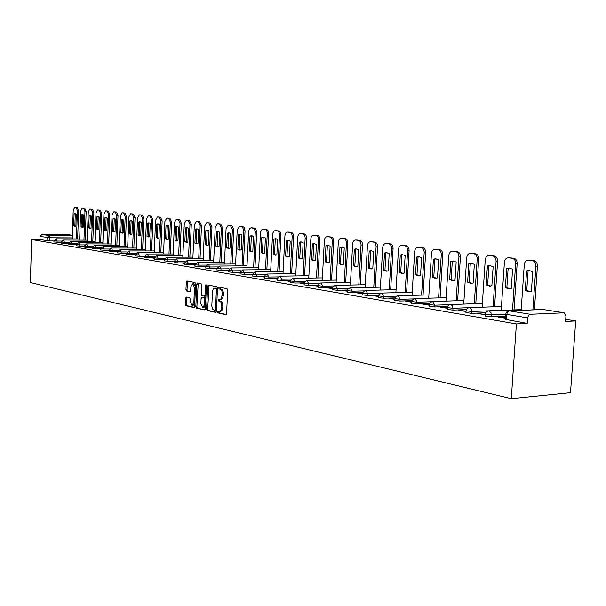 <?xml version="1.0" encoding="UTF-8"?>
<svg xmlns="http://www.w3.org/2000/svg" width="606" height="606" viewBox="0 0 606 606"><rect width="100%" height="100%" fill="white"/><g stroke="black" fill="none" stroke-linecap="round" stroke-linejoin="round"><path stroke-width="0.91" d="M217.584 311.923L218.046 312.931L225.803 314.665L226.599 313.529L227.697 290.115L227.015 288.668L219.19 287.168L218.683 287.979L219.152 288.979L220.152 289.176C221.554 289.698 222.266 291.228 222.288 293.774L221.47 298.364L220.395 299.319L218.63 299.159L218.137 299.962L218.599 300.97L219.599 301.174C220.993 301.72 221.705 303.258 221.735 305.795L221.554 308.583L220.735 310.636L219.622 311.37L218.077 311.128L217.584 311.923M218.849 311.287L219.145 312.893L226.273 314.484M219.978 287.32L220.243 288.956L221.243 289.145L220.152 289.176M219.41 299.311L219.69 300.932L220.69 301.144L219.599 301.174M186.307 297.031L185.58 298.129L185.307 304.371L185.921 305.75L193.958 307.545L194.624 306.431L195.624 283.903L194.996 282.517L186.943 280.972L186.284 282.093L185.951 289.645L186.565 291.024L190.026 291.728L190.693 290.615L190.86 286.843L192.655 283.843L194.496 287.562L193.837 302.386L192.064 305.348L190.208 301.599L190.314 299.137L189.693 297.751L186.307 297.031M31.686 239.537L516.395 323.952L511.305 398.665L30.3 282.525L31.686 239.537L39.958 239.582L40.057 236.431L41.988 234.408L67.925 234.613L72.341 235.287M206.608 309.098L207.252 310.522L215.653 312.393L216.433 311.272L217.493 288.138L216.827 286.714L208.343 285.085L207.646 286.229L206.608 309.098L207.691 309.06L208.343 310.484L216.115 312.219M204.623 309.931L196.45 308.106L195.821 306.697L196.821 284.131L197.503 283.002L201.056 283.676L201.692 285.078L201.283 294.289L201.919 295.698L204.32 296.19L205.01 295.061L205.442 285.418L205.934 284.623L206.426 285.608L205.381 308.825L204.82 309.924M53.987 240.976L49.745 240.953L49.851 237.764L40.057 236.431M563.868 312.787L542.938 309.484L509.494 310.878L530.303 314.279L564.201 312.81L565.936 316.127L565.557 321.46L575.7 320.953L565.709 319.324M575.7 320.953L570.504 392.673L511.305 398.665M530.303 314.279L528.515 315.393L527.629 317.923L505.79 314.188L491.405 314.817L485.459 314.06M516.395 323.952L527.25 323.407L527.629 317.923M505.54 317.855L498.821 316.711L498.791 317.097M498.821 316.711L497.026 316.794L505.518 318.241M485.436 314.431L479.164 313.741M479.187 313.37L477.399 313.446L485.414 314.809M466.044 311.128L460.219 310.507M460.242 310.143L458.462 310.211L466.022 311.499M447.326 307.939L441.918 307.386M441.941 307.022L440.168 307.09L447.304 308.302M429.245 304.856L424.23 304.363M424.253 304.007L422.496 304.068L429.222 305.219M411.769 301.879L407.126 301.447M407.149 301.091L405.399 301.152L411.747 302.235M394.87 299L390.582 298.622M390.605 298.273L388.863 298.326L394.847 299.349M378.515 296.213L374.561 295.887M374.584 295.546L372.857 295.592L378.5 296.554M362.691 293.516L359.047 293.236M359.07 292.903L357.351 292.948L362.668 293.857M347.359 290.903L344.019 290.668M344.034 290.342L342.329 290.38L347.336 291.236M332.505 288.373L329.444 288.183M329.459 287.858L327.763 287.895L332.482 288.698M318.097 285.918L315.302 285.767M315.317 285.449L313.635 285.479L318.082 286.244M304.129 283.54L301.583 283.426M301.599 283.108L299.932 283.138L304.114 283.858M290.569 281.229L288.267 281.154M288.282 280.836L286.623 280.866L290.554 281.54M277.404 278.987L275.329 278.942M275.344 278.631L273.692 278.662L277.389 279.29M264.625 276.806L262.762 276.798M262.777 276.495L261.133 276.518L264.61 277.109M252.202 274.692L250.543 274.707M250.551 274.412L248.93 274.435L252.187 274.988M240.127 272.632L238.658 272.677M238.673 272.389L237.06 272.405L240.112 272.927M228.379 270.632L227.099 270.708M227.114 270.42L225.508 270.435L228.371 270.92M216.956 268.685L215.85 268.784M215.865 268.496L214.274 268.519L216.948 268.973M205.843 266.791L204.896 266.913M204.911 266.632L203.328 266.648L205.828 267.072M195.018 264.951L194.231 265.095M194.246 264.814L192.678 264.83L195.003 265.223M184.474 263.148L183.845 263.322M183.853 263.042L182.292 263.057L184.466 263.428M174.21 261.406L173.717 261.595M173.725 261.322L172.18 261.33L174.195 261.671M163.855 259.641L162.317 259.648L164.188 259.966M154.227 257.997L152.704 258.005L154.432 258.3M144.834 256.399L143.327 256.406L144.917 256.679M135.646 254.838L134.168 254.838L135.638 255.088M126.593 253.316L125.237 253.316L126.586 253.543M117.753 251.823L116.511 251.823L117.746 252.035M109.118 250.369L107.997 250.369L109.11 250.558M100.694 248.952L99.672 248.952L100.687 249.119M92.453 247.566L91.544 247.559L92.453 247.718M84.408 246.21L83.598 246.203L84.408 246.347M76.545 244.877L75.826 244.877L76.538 244.998M68.857 243.582L68.228 243.582L68.849 243.688M61.335 242.317L60.797 242.309L61.335 242.408M61.342 242.211L56.987 242.195L57.025 241.052L53.987 240.802L53.949 241.968L56.987 242.195M68.857 243.476L64.38 243.46L64.418 242.309L61.342 242.052L61.304 243.233L64.38 243.46M76.545 244.771L71.94 244.763L71.978 243.589L68.864 243.332L68.819 244.529L71.94 244.763M84.416 246.097L79.674 246.089L79.712 244.907L76.553 244.635M92.46 247.453L87.582 247.445L87.628 246.248L84.416 245.975M100.694 248.831L95.672 248.831L95.718 247.619L92.46 247.346L92.415 248.581L95.672 248.831M109.125 250.248L103.952 250.255L103.997 249.028L100.702 248.74M117.753 251.702L112.428 251.71L112.481 250.467L109.125 250.18M136.085 253.444L121.109 253.194L121.162 251.945L117.761 251.641M135.638 254.709L130.002 254.725L130.055 253.452L128.995 250.952L126.601 253.149M154.924 256.565L139.115 256.285L139.16 254.997L135.653 254.687M154.454 257.861L148.447 257.883L148.5 256.588L147.303 254.012L144.932 256.3L144.879 257.603L148.447 257.883M164.211 259.497L158.022 259.527L158.075 258.209L154.447 257.876M174.217 261.171L167.832 261.209L167.892 259.876L164.203 259.535M184.489 262.89L177.899 262.936L177.959 261.587L174.217 261.239M195.034 264.655L188.231 264.708L188.292 263.345L184.482 262.981M205.866 266.466L198.836 266.526L198.904 265.148L195.026 264.777M216.986 268.322L209.729 268.397L209.79 266.996L205.851 266.61M228.417 270.231L220.917 270.314L220.985 268.897L216.971 268.503M240.158 272.185L232.409 272.291L232.477 270.844L228.394 270.443M252.24 274.2L244.233 274.313L244.301 272.851L240.135 272.435M264.67 276.275L256.383 276.397L256.452 274.919L252.21 274.488M277.465 278.404L268.882 278.548L268.958 277.04L264.633 276.594M290.638 280.593L281.752 280.752L281.828 279.23L277.419 278.768M304.212 282.843L295.001 283.025L295.084 281.479L290.585 281.002M318.195 285.161L308.651 285.365L308.734 283.797L304.136 283.305M332.611 287.555L322.718 287.782L322.801 286.183L318.112 285.676M347.488 290.016L337.224 290.266L337.307 288.645L332.52 288.123M362.842 292.554L352.177 292.834L352.275 291.191L347.374 290.638M378.689 295.167L367.615 295.478L367.713 293.812L362.706 293.243M395.067 297.864L383.56 298.213L383.659 296.523L378.53 295.925M412.004 300.652L400.028 301.038L400.127 299.319L394.885 298.705M429.51 303.53L417.049 303.962L417.155 302.212L411.785 301.568M447.637 306.5L434.653 306.977L434.767 305.197L429.26 304.53M466.408 309.568L452.871 310.105L452.985 308.295L447.342 307.598M485.86 312.749L471.733 313.34L471.854 311.499L466.067 310.772M505.662 316.044L491.277 316.696L490.989 312.598L488.822 310.954C486.845 311.158 485.717 312.257 485.451 314.234L485.33 316.105L491.277 316.696M53.979 241.074L53.525 241.067L53.979 241.15M76.507 245.816L79.674 246.089M84.378 247.172L87.582 247.445M100.657 249.967L103.952 250.255M109.08 251.414L112.428 251.71M117.708 252.891L121.109 253.194M126.548 254.414L130.002 254.725M135.6 255.967L139.115 256.285M154.394 259.194L158.022 259.527M164.15 260.868L167.832 261.209M174.157 262.587L177.899 262.936M184.429 264.345L188.231 264.708M194.965 266.155L198.836 266.526M205.782 268.011L209.729 268.397M216.903 269.92L220.917 270.314M228.326 271.882L232.409 272.291M240.067 273.897L244.233 274.313M252.141 275.965L256.383 276.397M264.557 278.093L268.882 278.548M277.343 280.29L281.752 280.752M290.501 282.547L295.001 283.025M304.06 284.865L308.651 285.365M318.029 287.267L322.718 287.782M332.429 289.736L337.224 290.266M347.283 292.281L352.177 292.834M362.608 294.91L367.615 295.478M378.439 297.622L383.56 298.213M394.786 300.417L400.028 301.038M411.679 303.318L417.049 303.962M429.154 306.31L434.653 306.977M447.228 309.408L452.871 310.105M465.946 312.613L471.733 313.34M39.958 239.582L49.745 240.953M527.25 323.407L505.434 319.377M219.546 311.378L220.955 311.272L222.016 310.325L222.743 307.696L221.644 307.734M220.69 301.144C222.091 301.69 222.803 303.227 222.826 305.765L222.743 307.696M220.061 299.394L221.493 299.288L222.561 298.334L223.296 295.683L222.197 295.713M221.243 289.145C222.644 289.676 223.364 291.206 223.387 293.743L223.296 295.683M209.078 285.221L207.691 309.06M214.941 310.423L215.486 309.643L216.418 289.357L215.956 288.358L214.698 288.13L213.342 288.895L212.524 290.956L211.797 306.068L212.714 309.302L214.941 310.423M215.085 310.423L216.486 310.052M217.463 288.857L215.956 288.358M215.66 288.108L217.046 288.335M205.07 309.757L196.45 308.106M198.238 283.138L196.897 306.666L197.526 308.068M204.434 296.175L205.979 295.637M200.851 303.841L202.752 307.643L204.578 304.651L204.82 299.364L204.177 297.955L201.768 297.455L201.086 298.584L200.851 303.841M202.881 307.643L203.836 307.613L205.525 305.636M205.835 298.69L205.26 297.925L204.177 297.955M202.737 297.44L205.26 297.925M192.178 305.341L193.132 305.31L194.753 303.462M195.511 286.38L193.632 283.828M187.686 281.108L187.019 289.623L187.64 291.001L190.375 291.562M186.959 297.167L186.375 304.333L186.996 305.719L194.321 307.356M531.386 291.372L532.742 271.7L529.106 270.488L526.599 270.927L525.25 290.494L528.993 291.774L531.386 291.372M532.894 309.863L535.924 266.155C535.893 263.019 534.689 261.156 532.318 260.572L528.258 260.11C525.993 260.307 524.667 261.853 524.266 264.746L521.152 310.355M530.098 291.706L526.758 290.448L528.106 270.905L526.599 270.927M529.591 270.518L528.106 270.905M529.546 260.103L533.825 260.557C536.204 261.148 537.401 263.004 537.431 266.132L535.924 266.155M534.401 309.802L537.431 266.132M526.758 290.448L525.25 290.494M511.282 288.494L512.585 269.162L509.085 267.981L506.654 268.413L505.366 287.645L508.957 288.888L511.282 288.494M512.517 309.984L515.653 263.701C515.623 260.625 514.464 258.8 512.176 258.224L508.26 257.785C506.071 257.982 504.79 259.497 504.404 262.345L501.185 310.446M510.032 288.82L506.866 287.6L508.154 268.397L506.654 268.413M509.593 268.011L508.154 268.397M509.313 257.792L513.683 258.217C515.971 258.792 517.13 260.61 517.16 263.686L515.653 263.701M514.024 309.924L517.16 263.686M506.866 287.6L505.366 287.645M491.875 285.706L493.132 266.708L489.762 265.557L487.398 265.989L486.156 284.888L489.618 286.1L491.875 285.706M493.072 306.803L496.087 261.337C496.064 258.315 494.943 256.52 492.731 255.967L488.951 255.535C486.838 255.732 485.595 257.224 485.224 260.027L482.134 307.219M490.663 286.032L487.656 284.85L488.898 265.973L487.398 265.989M490.284 265.595L488.898 265.973M490.034 255.55L494.231 255.959C496.443 256.512 497.564 258.308 497.587 261.33L496.087 261.337M494.572 306.742L497.587 261.33M487.656 284.85L486.156 284.888M473.127 283.017L474.331 264.337L471.089 263.209L468.794 263.64L467.605 282.229L470.938 283.411L473.127 283.017M474.293 303.727L477.195 259.057C477.164 256.08 476.081 254.323 473.945 253.778L470.294 253.361C468.256 253.558 467.052 255.035 466.696 257.785L463.726 304.106M471.945 283.343L469.089 282.199L470.286 263.633L468.794 263.64M471.627 263.254L470.286 263.633M471.4 253.376L475.437 253.778C477.573 254.315 478.657 256.073 478.687 259.042L477.195 259.057M475.786 303.674L478.687 259.042M469.089 282.199L467.605 282.229M455 280.419L456.166 262.05L453.038 260.951L450.811 261.375L449.66 279.654L452.871 280.813L455 280.419M456.136 300.765L458.931 256.846C458.901 253.922 457.856 252.194 455.788 251.664L452.265 251.263C450.288 251.46 449.129 252.907 448.781 255.618L445.925 301.106M453.864 280.745L451.144 279.624L452.296 261.368L450.811 261.375M453.591 260.997L452.296 261.368M453.386 251.278L457.272 251.664C459.34 252.194 460.386 253.922 460.416 256.838L458.931 256.846M457.621 300.712L460.416 256.838M451.144 279.624L449.66 279.654M437.479 277.912L438.6 259.838L435.578 258.762L433.419 259.186L432.305 277.169L435.403 278.298L437.479 277.912M438.577 297.894L441.266 254.717C441.244 251.838 440.229 250.142 438.229 249.627L434.82 249.24C432.911 249.43 431.783 250.854 431.449 253.528L428.7 298.205M436.365 278.23L433.782 277.139L434.896 259.179L433.419 259.186M436.146 258.807L434.896 259.179M435.964 249.255L439.706 249.627C441.706 250.142 442.721 251.838 442.744 254.709L441.266 254.717M440.054 297.849L442.744 254.709M433.782 277.139L432.305 277.169M420.519 275.48L421.594 257.694L418.678 256.641L416.58 257.065L415.511 274.76L418.504 275.866L420.519 275.48M421.587 295.122L424.177 252.649C424.155 249.823 423.17 248.149 421.238 247.649L417.943 247.271C416.087 247.46 414.996 248.869 414.678 251.498L412.027 295.395M419.443 275.798L416.981 274.738L418.049 257.058L416.58 257.065M419.261 256.694L418.049 257.058M419.094 247.286L422.708 247.649C424.639 248.157 425.624 249.823 425.647 252.649L424.177 252.649M423.056 295.077L425.647 252.649M416.981 274.738L415.511 274.76M404.096 273.124L405.141 255.618L402.316 254.588L400.278 255.012L399.248 272.427L402.134 273.511L404.096 273.124M405.141 292.433L407.633 250.649C407.611 247.869 406.664 246.225 404.785 245.733L401.604 245.369C399.801 245.559 398.748 246.945 398.437 249.536L395.885 292.683M403.058 273.442L400.71 272.405L401.74 255.005L400.278 255.012M402.907 254.649L401.74 255.005M402.763 245.385L406.247 245.741C408.126 246.233 409.073 247.869 409.095 250.649L407.633 250.649M406.596 292.395L409.095 250.649M400.71 272.405L399.248 272.427M388.188 270.844L389.196 253.611L386.469 252.604L384.492 253.02L383.492 270.17L386.28 271.223L388.188 270.844M389.203 289.835L391.612 248.718C391.59 245.975 390.665 244.362 388.855 243.877L385.772 243.529C384.022 243.71 383 245.082 382.697 247.634L380.242 290.062M387.181 271.155L384.939 270.147L385.939 253.013L384.492 253.02M387.067 252.664L385.939 253.013M386.939 243.544L390.302 243.885C392.12 244.369 393.044 245.975 393.067 248.718L391.612 248.718M390.658 289.797L393.067 248.718M384.939 270.147L383.492 270.17M372.773 268.632L373.743 251.664L371.107 250.672L369.183 251.089L368.221 267.981L370.917 269.011L372.773 268.632M373.766 287.312L376.091 246.839C376.061 244.142 375.167 242.559 373.41 242.082L370.425 241.741C368.728 241.923 367.736 243.279 367.441 245.794L365.07 287.517M371.796 268.943L369.66 267.966L370.622 251.089L369.183 251.089M371.713 250.74L370.622 251.089M371.607 241.764L374.856 242.089C376.614 242.559 377.508 244.142 377.53 246.839L376.091 246.839M375.205 287.282L377.53 246.839M369.66 267.966L368.221 267.981M357.82 266.488L358.76 249.778L356.214 248.808L354.336 249.217L353.412 265.852L356.017 266.867L357.82 266.488M358.79 284.873L361.032 245.021C361.009 242.362 360.146 240.802 358.434 240.34L355.54 240.014C353.896 240.196 352.934 241.521 352.647 244.006L350.366 285.055M356.881 266.799L354.843 265.845L355.767 249.217L354.336 249.217M356.82 248.877L355.767 249.217M356.729 240.029L359.873 240.347C361.577 240.809 362.449 242.37 362.471 245.021L361.032 245.021M360.222 284.843L362.471 245.021M354.843 265.845L353.412 265.852M343.322 264.405L344.231 247.945L341.761 246.998L339.936 247.407L339.034 263.792L341.564 264.784L343.322 264.405M344.261 282.502L346.435 243.256C346.405 240.635 345.564 239.105 343.913 238.65L341.102 238.332C339.511 238.514 338.572 239.825 338.3 242.271L336.088 282.669M342.413 264.716L340.458 263.784L341.36 247.407L339.936 247.407M342.375 247.066L341.36 247.407M342.299 238.347L345.337 238.658C346.996 239.112 347.836 240.643 347.859 243.264L346.435 243.256M345.693 282.472L347.859 243.264M340.458 263.784L339.034 263.792M329.247 262.39L330.126 246.165L327.732 245.233L325.96 245.642L325.089 261.792L327.535 262.769L329.247 262.39M330.164 280.207L332.262 241.544C332.24 238.961 331.421 237.454 329.815 237.014L327.096 236.704C325.543 236.878 324.634 238.173 324.361 240.59L322.233 280.351M328.369 262.693L326.505 261.784L327.369 245.642L325.96 245.642M328.346 245.309L327.369 245.642M328.293 236.719L331.232 237.022C332.838 237.461 333.656 238.976 333.679 241.552L332.262 241.544M331.58 280.177L333.679 241.552M326.505 261.784L325.089 261.792M315.582 260.428L316.43 244.445L314.113 243.529L312.385 243.93L311.545 259.853L313.916 260.807L315.582 260.428M316.476 277.972L318.506 239.878C318.483 237.34 317.688 235.855 316.127 235.416L313.484 235.12C311.976 235.295 311.098 236.575 310.833 238.953L308.772 278.101M314.734 260.731L312.946 259.845L313.787 243.938L312.385 243.93M314.734 243.604L313.787 243.938M314.688 235.136L317.536 235.431C319.097 235.863 319.892 237.347 319.915 239.885L318.506 239.878M317.885 277.949L319.915 239.885M312.946 259.845L311.545 259.853M302.311 258.527L303.129 242.764L300.879 241.87L299.197 242.271L298.379 257.967L300.682 258.898L302.311 258.527M303.182 275.806L305.144 238.264C305.121 235.764 304.348 234.295 302.833 233.871L300.265 233.583C298.803 233.757 297.947 235.014 297.69 237.363L295.698 275.919M301.485 258.823L299.781 257.959L300.591 242.279L299.197 242.271M301.5 241.945L300.591 242.279M301.47 233.598L304.227 233.886C305.75 234.31 306.522 235.772 306.545 238.272L305.144 238.264M304.583 275.783L306.545 238.272M299.781 257.959L298.379 257.967M289.41 256.679L290.206 241.135L288.024 240.256L286.38 240.658L285.593 256.133L287.82 257.05L289.41 256.679M290.266 273.7L292.16 236.696C292.137 234.227 291.388 232.787 289.91 232.371L287.426 232.083C285.994 232.257 285.161 233.507 284.918 235.817L282.987 273.806M288.615 256.967L286.979 256.126L287.767 240.665L286.38 240.658M288.645 240.34L287.767 240.665M288.623 232.106L291.304 232.386C292.781 232.802 293.531 234.242 293.554 236.704L292.16 236.696M291.653 273.685L293.554 236.704M286.979 256.126L285.593 256.133M276.866 254.884L277.639 239.552L275.518 238.688L273.92 239.082L273.154 254.346L275.321 255.247L276.866 254.884M277.7 271.655L279.54 235.173C279.517 232.734 278.783 231.318 277.351 230.909L274.17 230.818L272.594 233.477L270.632 271.746M276.101 255.164L274.533 254.346L275.298 239.09L273.92 239.082M276.139 238.772L275.298 239.09M276.139 230.651L278.73 230.924C280.169 231.333 280.896 232.749 280.919 235.181L279.54 235.173M279.086 271.639L280.919 235.181M274.533 254.346L273.154 254.346M264.67 253.134L265.413 238.014L263.36 237.166L261.8 237.56L261.065 252.619L263.163 253.497L264.67 253.134M265.489 269.662L267.269 233.689C267.238 231.287 266.534 229.886 265.14 229.485L262.042 229.401L260.512 232.03L258.61 269.746M263.936 253.414L262.428 252.611L263.171 237.567L261.8 237.56M263.981 237.249L263.171 237.567M263.989 229.242L266.511 229.5C267.905 229.901 268.617 231.303 268.64 233.704L267.269 233.689M266.86 269.647L268.64 233.704M262.428 252.611L261.065 252.619M252.808 251.429L253.528 236.514L251.528 235.681L250.005 236.067L249.293 250.929L251.331 251.793L252.808 251.429M253.603 267.731L255.308 231.378L253.99 228.409L250.967 227.841L249.589 228.591L248.687 231.022L246.907 267.799M252.088 251.71L250.649 250.929L251.369 236.082L250.005 236.067M252.157 235.772L251.369 236.082M252.172 227.864L254.868 228.174L255.793 228.856L256.686 232.257L255.323 232.242M254.967 267.716L256.686 232.257M250.649 250.929L249.293 250.929M241.256 249.778L241.953 235.06L240.014 234.242L238.529 234.628L237.832 249.286L239.817 250.134L241.256 249.778M242.036 265.845L243.688 229.985L242.4 227.061L239.461 226.508L237.211 230.06L235.522 265.905M240.567 250.051L239.188 249.286L239.878 234.636L238.529 234.628M240.635 234.333L239.878 234.636M240.665 226.53L243.286 226.826L244.18 227.5L245.059 230.856L243.703 230.841M243.392 265.837L245.059 230.856M239.188 249.286L237.832 249.286M230.007 248.165L230.689 233.636L228.803 232.833L227.356 233.219L226.682 247.687L228.606 248.521L230.007 248.165M230.772 264.011L232.393 229.477L230.424 225.447L228.265 225.205L226.068 228.712L224.432 264.065M229.348 248.437L228.023 247.687L228.697 233.227L227.356 233.219M229.424 232.931L228.697 233.227M229.462 225.227L231.772 225.47L233.742 229.492L232.393 229.477M232.121 264.004L233.742 229.492M228.023 247.687L226.682 247.687M219.061 246.589L219.713 232.257L217.88 231.462L216.463 231.84L215.812 246.127L217.683 246.953L219.061 246.589M219.804 262.231L221.372 228.144L219.463 224.175L217.349 223.932L215.213 227.401L213.63 262.277M218.418 246.862L217.145 246.127L217.796 231.856L216.463 231.84M218.501 231.56L217.796 231.856M218.546 223.955L220.796 224.19L222.713 228.159L221.372 228.144M221.137 262.224L222.713 228.159M217.145 246.127L215.812 246.127M208.388 245.066L209.025 230.909L207.244 230.129L205.858 230.507L205.222 244.612L207.047 245.415L208.388 245.066M209.115 260.489L210.638 226.849L208.775 222.932L206.722 222.697L204.639 226.121L203.101 260.527M207.767 245.324L206.548 244.612L207.184 230.522L205.858 230.507M207.858 230.227L207.184 230.522M207.919 222.72L210.1 222.947L211.971 226.864L210.638 226.849M210.441 260.482L211.971 226.864M206.548 244.612L205.222 244.612M197.988 243.574L198.609 229.591L196.867 228.826L195.518 229.204L194.905 243.127L196.677 243.923L197.988 243.574M198.7 258.8L200.177 225.583L198.359 221.72L196.359 221.485L194.329 224.871L192.837 258.83M197.389 243.832L196.215 243.135L196.836 229.22L195.518 229.204M197.488 228.932L196.836 229.22M197.548 221.516L199.677 221.735L201.495 225.599L200.177 225.583M200.018 258.792L201.495 225.599M196.215 243.135L194.905 243.127M187.845 242.12L188.451 228.31L186.762 227.561L185.436 227.932L184.838 241.688L186.565 242.468L187.845 242.12M188.549 257.149L189.981 224.349L188.208 220.539L186.254 220.311L184.277 223.659L182.823 257.171M187.269 242.37L186.148 241.696L186.739 227.947L185.436 227.932M187.375 227.667L186.739 227.947M187.443 220.342L189.511 220.561L191.291 224.371L189.981 224.349M189.852 257.141L191.291 224.371M186.148 241.696L184.838 241.688M177.959 240.703L178.543 227.068L176.891 226.326L175.604 226.697L175.028 240.279L176.702 241.052L177.959 240.703M178.641 255.535L180.035 223.144L178.3 219.387L176.407 219.167L174.475 222.478L173.066 255.55M177.399 240.953L176.323 240.287L176.899 226.712L175.604 226.697M177.505 226.432L176.899 226.712M177.588 219.19L179.603 219.41L181.338 223.167L180.035 223.144M179.944 255.527L181.338 223.167M176.323 240.287L175.028 240.279M168.309 239.317L168.877 225.849L167.271 225.121L166.014 225.485L165.446 238.908L167.082 239.665L168.309 239.317M168.983 253.959L170.331 221.978L168.642 218.258L166.794 218.046L164.908 221.319L163.537 253.975M167.771 239.559L166.733 238.915L167.301 225.5L166.014 225.485M167.885 225.227L167.301 225.5M167.976 218.077L169.93 218.281L171.627 221.993L170.331 221.978M170.271 253.959L171.627 221.993M166.733 238.915L165.446 238.908M158.893 237.969L159.446 224.659L157.886 223.94L156.651 224.303L156.098 237.567L157.696 238.31L158.893 237.969M159.552 252.429L160.87 220.834L159.219 217.16L157.409 216.956L155.568 220.19L154.242 252.437M158.378 238.211L157.378 237.575L157.924 224.326L156.651 224.303M158.492 224.053L157.924 224.326M158.59 216.986L160.499 217.19L162.15 220.849L160.87 220.834M160.832 252.429L162.15 220.849M157.378 237.575L156.098 237.567M149.705 236.651L150.243 223.5L148.712 222.788L147.508 223.152L146.978 236.257L148.531 236.991L149.705 236.651M150.349 250.937L151.629 219.713L150.015 216.092L148.326 215.895L146.455 219.092L145.16 250.937M149.205 236.885L148.243 236.264L148.781 223.175L147.508 223.152M149.318 222.91L148.781 223.175M149.424 215.918L151.288 216.115L152.901 219.736L151.629 219.713M151.621 250.929L152.901 219.736M148.243 236.264L146.978 236.257M140.728 235.363L141.251 222.364L139.766 221.667L138.585 222.031L138.07 234.984L139.577 235.704L140.728 235.363M141.365 249.475L142.607 218.622L141.031 215.047L139.312 214.85L137.554 218.016L136.297 249.475M140.251 235.598L139.327 234.992L139.842 222.046L138.585 222.031M140.365 221.788L139.842 222.046M140.478 214.88L142.296 215.069L143.872 218.645L142.607 218.622M142.63 249.475L143.872 218.645M139.327 234.992L138.07 234.984M131.964 234.105L132.472 221.258L131.025 220.576L129.866 220.932L129.366 233.734L130.843 234.446L131.964 234.105M132.585 248.043L133.797 217.562L132.252 214.024L130.578 213.835L128.858 216.963L127.639 248.043M131.502 234.333L130.616 233.742L131.116 220.948L129.866 220.932M131.623 220.698L131.116 220.948M131.737 213.857L133.509 214.054L135.047 217.584L133.797 217.562M133.843 248.051L135.047 217.584M130.616 233.742L129.366 233.734M123.404 232.878L123.897 220.175L122.48 219.501L121.351 219.857L120.859 232.515L122.298 233.212L123.404 232.878M124.01 246.65L125.184 216.516L123.685 213.032L122.041 212.842L120.367 215.941L119.177 246.642M122.957 233.105L122.101 232.522L122.594 219.88L121.351 219.857M123.079 219.63L122.594 219.88M123.2 212.865L124.927 213.054L126.434 216.539L125.184 216.516M125.26 246.657L126.434 216.539M122.101 232.522L120.859 232.515M115.034 231.681L115.511 219.122L114.133 218.455L113.027 218.811L112.549 231.325L113.958 232.015L115.034 231.681M115.632 245.294L116.776 215.501L115.307 212.055L113.769 211.873L112.065 214.933L110.906 245.278M114.602 231.901L113.784 231.333L114.261 218.827L113.027 218.811M114.723 218.584L114.261 218.827M114.852 211.895L116.541 212.077L118.011 215.524L116.776 215.501M116.867 245.294L118.011 215.524M113.784 231.333L112.549 231.325M106.853 230.507L107.323 218.092L105.974 217.433L104.891 217.781L104.421 230.159L105.8 230.833L106.853 230.507M107.444 243.96L108.55 214.509L107.111 211.1L105.611 210.926L103.944 213.956L102.823 243.945M106.444 230.719L105.649 230.166L106.111 217.804L104.891 217.781M106.565 217.562L106.111 217.804M106.694 210.949L108.345 211.13L109.784 214.532L108.55 214.509M108.671 243.96L109.784 214.532M105.649 230.166L104.421 230.159M98.854 229.356L99.308 217.077L97.99 216.433L96.93 216.781L96.483 229.015L97.824 229.689L98.854 229.356M99.429 242.658L100.513 213.539L99.104 210.168L97.574 209.994L96.006 212.994L94.915 242.642M98.46 229.568L97.695 229.03L98.149 216.804L96.93 216.781M98.581 216.569L98.149 216.804M98.717 210.024L100.331 210.199L101.74 213.562L100.513 213.539M100.649 242.665L101.74 213.562M97.695 229.03L96.483 229.015M91.036 228.235L91.476 216.092L90.188 215.456L89.15 215.797L88.711 227.901L90.021 228.568L91.036 228.235M91.597 241.385L92.657 212.585L91.279 209.259L89.779 209.085L88.249 212.055L87.181 241.37M90.65 228.447L89.915 227.917L90.362 215.819L89.15 215.797M90.779 215.592L90.362 215.819M90.915 209.115L92.491 209.282L93.869 212.615L92.657 212.585M92.809 241.393L93.869 212.615M89.915 227.917L88.711 227.901M83.378 227.136L83.81 215.13L82.552 214.501L81.537 214.842L81.106 226.811L82.386 227.462L83.378 227.136M83.939 240.143L84.961 211.661L83.62 208.366L82.151 208.199L80.651 211.138L79.621 240.12M83.014 227.341L82.31 226.826L82.734 214.865L81.537 214.842M83.136 214.638L82.734 214.865M83.287 208.229L84.817 208.396L86.166 211.683L84.961 211.661M85.143 240.15L86.166 211.683M82.31 226.826L81.106 226.811M75.894 226.068L76.318 214.183L75.083 213.562L74.091 213.903L73.667 225.75L74.917 226.386L75.894 226.068M76.439 238.923L77.439 210.752L76.121 207.494L74.75 207.335L73.22 210.237L72.212 238.9M75.538 226.265L74.864 225.765L75.28 213.926L74.091 213.903M75.667 213.706L75.28 213.926M75.818 207.358L77.318 207.525L78.636 210.774L77.439 210.752M77.636 238.931L78.636 210.774M74.864 225.765L73.667 225.75M219.145 312.893L218.046 312.931M220.243 288.956L219.152 288.979M219.69 300.932L218.599 300.97M72.25 237.9L49.851 237.764L49.003 235.552L72.326 235.726M72.341 235.31L67.925 234.613M41.988 234.408L49.003 235.552L47.063 237.597L46.957 240.787M61.638 241.074L57.025 241.052L56.1 238.809L53.987 240.824M69.167 242.324L64.418 242.309L63.471 240.037L61.342 242.074M76.871 243.604L71.978 243.589L71.016 241.294L68.864 243.354M84.749 244.915L79.712 244.907L78.727 242.582L76.553 244.665L76.507 245.847M92.809 246.256L87.628 246.248L86.613 243.892L84.416 246.006L84.37 247.203M101.058 247.627L95.718 247.619L94.68 245.241L92.46 247.377M109.504 249.028L103.997 249.028L102.937 246.619L100.694 248.778L100.649 249.998M118.155 250.467L112.481 250.467L111.39 248.028L109.125 250.21L109.08 251.445M127.01 251.937L121.162 251.945L120.049 249.467L117.753 251.679L117.708 252.929M145.387 254.982L139.16 254.997L137.994 252.46L135.653 254.725L135.6 256.005M164.711 258.179L158.075 258.209L156.84 255.603L154.447 257.921L154.394 259.239M174.74 259.838L167.892 259.876L166.627 257.232L164.203 259.58L164.15 260.913M185.042 261.542L177.959 261.587L176.664 258.906L174.21 261.284L174.157 262.633M195.609 263.284L188.292 263.345L186.966 260.625L184.482 263.034L184.421 264.398M206.472 265.08L198.904 265.148L197.533 262.39L195.026 264.83L194.965 266.208M217.622 266.92L209.79 266.996L208.388 264.201L205.843 266.67L205.782 268.072M229.083 268.806L220.985 268.897L219.539 266.057L216.963 268.556L216.903 269.981M240.87 270.746L232.477 270.844L230.992 267.966L228.386 270.503L228.318 271.942M252.997 272.738L244.301 272.851L242.771 269.928L240.127 272.503L240.059 273.957M265.473 274.791L256.452 274.919L254.884 271.95L252.21 274.556L252.134 276.033M278.313 276.897L268.958 277.04L267.041 274.041L265.08 275.26L264.557 278.169M291.539 279.063L281.828 279.23L279.858 276.185L277.874 277.412L277.336 280.366M305.166 281.29L295.084 281.479L293.062 278.381L291.039 279.631L290.501 282.631M319.218 283.585L308.734 283.797L307.113 280.646L306.651 280.654L304.606 281.919L304.053 284.956M333.709 285.949L322.801 286.183L321.135 282.987L320.657 282.987L318.582 284.275L318.021 287.358M348.67 288.38L337.307 288.645L335.588 285.396L335.103 285.396L332.83 286.979L332.421 289.835M364.115 290.888L352.275 291.191L350.495 287.88L349.995 287.88L347.859 289.206L347.276 292.387M380.083 293.471L367.713 293.812L365.88 290.441L365.365 290.448L363.199 291.797L362.6 295.024M396.597 296.145L383.659 296.523L381.765 293.092L381.242 293.092L378.864 294.751L378.432 297.743M413.701 298.894L400.127 299.319L398.172 295.826L397.634 295.826L395.392 297.22L394.779 300.546M431.442 301.727L417.155 302.212L415.133 298.652L414.58 298.652L412.307 300.068L411.671 303.454M449.925 304.659L434.767 305.197L432.676 301.576L432.101 301.576L429.79 303.015L429.146 306.454M482.141 307.174L452.985 308.295L452.44 305.848L450.591 304.576L448.894 305.076L447.879 306.068L447.22 309.56M501.2 310.295L471.854 311.499L471.286 309.007L469.37 307.712C467.423 307.909 466.317 308.984 466.059 310.939L465.938 312.779M267.246 274.026L295.819 273.624M254.793 271.95L283.1 271.586M242.688 269.928L270.738 269.602M506.48 319.832L507.055 313.294L507.934 311.696L509.229 310.848C507.207 311.06 506.063 312.173 505.79 314.188L505.798 314.006M564.201 312.81L543.537 309.583M509.229 310.848L542.385 309.469M222.826 305.765L221.735 305.795M223.387 293.743L222.288 293.774M208.729 286.206L207.646 286.229M208.343 310.484L207.252 310.522M216.509 309.605L215.486 309.643M217.44 289.335L216.418 289.357M216.001 288.13L214.91 288.153M196.897 306.666L195.821 306.697M197.897 284.116L196.821 284.131M206.002 295.031L205.01 295.061M206.426 285.403L205.442 285.418M205.57 304.621L204.578 304.651M205.805 299.341L204.82 299.364M202.919 297.432L201.836 297.463M194.806 302.356L193.837 302.386M195.458 287.547L194.496 287.562M187.64 291.001L186.565 291.024M187.019 289.623L185.951 289.645M187.352 282.07L186.284 282.093M186.996 305.719L185.921 305.75M186.375 304.333L185.307 304.371M186.648 298.099L185.58 298.129M530.03 260.118L528.523 260.125M533.825 260.557L532.318 260.572M510.01 257.792L508.51 257.8M513.683 258.217L512.176 258.224M490.686 255.55L489.186 255.55M494.231 255.959L492.731 255.967M472.013 253.376L470.521 253.384M475.437 253.778L473.945 253.778M453.962 251.278L452.477 251.285M457.272 251.664L455.788 251.664M436.502 249.255L435.025 249.248M439.706 249.627L438.229 249.627M419.61 247.286L418.14 247.286M422.708 247.649L421.238 247.649M403.248 245.385L401.786 245.385M406.247 245.741L404.785 245.733M387.393 243.544L385.946 243.544M390.302 243.885L388.855 243.877M372.031 241.764L370.592 241.756M374.856 242.089L373.41 242.082M357.139 240.029L355.699 240.021M359.873 240.347L358.434 240.34M342.685 238.355L341.261 238.34M345.337 238.658L343.913 238.65M328.657 236.726L327.24 236.711M331.232 237.022L329.815 237.014M315.029 235.143L313.628 235.128M317.536 235.431L316.127 235.416M301.796 233.605L300.402 233.59M304.227 233.886L302.833 233.871M288.941 232.106L287.547 232.09M291.304 232.386L289.91 232.371M276.434 230.659L275.056 230.644M278.73 230.924L277.351 230.909M264.277 229.242L262.906 229.227M266.511 229.5L265.14 229.485M252.444 227.871L251.081 227.848M254.618 228.121L253.255 228.106M240.923 226.53L239.575 226.515M243.044 226.773L241.688 226.758M229.712 225.227L228.364 225.212M231.772 225.47L230.424 225.447M218.789 223.955L217.456 223.94M220.796 224.19L219.463 224.175M208.138 222.72L206.82 222.705M210.1 222.947L208.775 222.932M197.768 221.516L196.45 221.493M199.677 221.735L198.359 221.72M187.655 220.342L186.345 220.319M189.511 220.561L188.208 220.539M177.785 219.198L176.49 219.175M179.603 219.41L178.3 219.387M168.165 218.077L166.877 218.054M169.93 218.281L168.642 218.258M158.772 216.986L157.492 216.963M160.499 217.19L159.219 217.16M149.599 215.918L148.326 215.895M151.288 216.115L150.015 216.092M140.645 214.88L139.38 214.857M142.296 215.069L141.031 215.047M131.896 213.865L130.646 213.842M133.509 214.054L132.252 214.024M123.351 212.873L122.109 212.85M124.927 213.054L123.685 213.032M115.004 211.903L113.769 211.873M116.541 212.077L115.307 212.055M106.838 210.956L105.611 210.926M108.345 211.13L107.111 211.1M98.854 210.024L97.642 210.002M100.331 210.199L99.104 210.168M91.051 209.115L89.839 209.093M92.491 209.282L91.279 209.259M83.416 208.229L82.211 208.206M84.817 208.396L83.62 208.366M75.939 207.366L74.75 207.335M77.318 207.525L76.121 207.494M488.822 310.954L521.198 309.628M126.548 254.452L126.593 253.179M469.37 307.712L501.45 306.477M450.591 304.576L482.384 303.439M432.449 301.553L463.954 300.5M414.921 298.629L446.137 297.66M397.975 295.804L428.904 294.902M381.575 293.069L412.216 292.243M365.698 290.425L396.066 289.66M350.321 287.858L380.409 287.161M335.421 285.373L365.229 284.729M320.975 282.972L350.51 282.373M306.962 280.631L336.232 280.093M293.365 278.366L322.362 277.874M280.161 276.162L308.901 275.715M230.992 267.966L258.709 267.678M219.539 266.057L247.006 265.799M208.388 264.201L235.613 263.974M197.533 262.39L224.515 262.193M186.966 260.625L213.706 260.466M176.664 258.906L203.177 258.777M166.627 257.232L192.913 257.126M156.84 255.603L182.898 255.52M147.303 254.012L173.134 253.952M137.994 252.46L163.605 252.422M128.911 250.945L154.303 250.929M120.049 249.467L145.22 249.475M111.39 248.028L136.358 248.051M102.937 246.619L127.692 246.657M94.68 245.241L119.23 245.301M86.613 243.892L110.959 243.968M78.727 242.582L102.868 242.673M71.016 241.294L94.96 241.4M63.471 240.037L87.226 240.158M56.1 238.809L79.659 238.946M505.427 319.559L505.79 314.188M216.092 310.393L215.032 310.431M215.797 288.108L214.698 288.13M205.404 296.16L204.366 296.19M202.851 297.425L201.768 297.455M193.731 283.82L192.655 283.843M529.765 260.095L528.258 260.11M529.697 291.751L528.993 291.774M509.76 257.777L508.26 257.785M509.608 288.873L508.957 288.888M490.451 255.527L488.951 255.535M490.209 286.085L489.618 286.1M471.786 253.361L470.294 253.361M471.476 283.403L470.938 283.411M453.75 251.263L452.265 251.263M453.364 280.805L452.871 280.813M436.297 249.24L434.82 249.24M435.858 278.29L435.403 278.298M419.413 247.278L417.943 247.271M418.92 275.859L418.504 275.866M403.058 245.377L401.604 245.369M402.52 273.503L402.134 273.511M387.219 243.536L385.772 243.529M371.864 241.749L370.425 241.741M356.972 240.021L355.54 240.014M342.526 238.34L341.102 238.332M328.505 236.711L327.096 236.704M314.893 235.128L313.484 235.12M301.667 233.59L300.265 233.583M288.812 232.098L287.426 232.083M276.313 230.644L274.935 230.628M264.155 229.235L262.784 229.22M252.331 227.864L250.967 227.841M240.817 226.523L239.461 226.508M229.606 225.22L228.265 225.205M218.683 223.947L217.349 223.932M208.047 222.713L206.722 222.697M197.677 221.508L196.359 221.485M187.565 220.334L186.254 220.311M177.702 219.19L176.407 219.167M168.082 218.069L166.794 218.046M158.689 216.978L157.409 216.956M149.523 215.918L148.25 215.895M140.569 214.872L139.312 214.85M131.828 213.857L130.578 213.835M123.283 212.865L122.041 212.842M114.935 211.895L113.701 211.873M106.777 210.949L105.55 210.926M98.793 210.024L97.574 209.994M90.991 209.115L89.779 209.085M83.355 208.229L82.151 208.199M75.886 207.358L74.689 207.335"/></g></svg>
